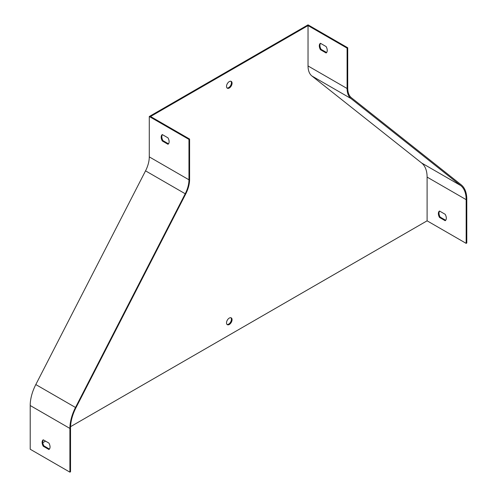 <?xml version="1.0" encoding="UTF-8"?>
<svg xmlns="http://www.w3.org/2000/svg" width="497" height="497" viewBox="0 0 497 497"><rect width="100%" height="100%" fill="white"/><g stroke="black" fill="none" stroke-linecap="round" stroke-linejoin="round"><path stroke-width="0.75" d="M229.291 318.074A3.926 2.268 120 0 0 226.725 321.534A3.926 2.268 120 0 0 227.328 324.684A3.926 2.268 120 0 0 229.291 324.485A3.926 2.268 120 0 0 231.857 321.025A3.926 2.268 120 0 0 231.254 317.875A3.926 2.268 120 0 0 229.291 318.074M229.291 81.589A3.926 2.268 120 0 0 226.725 85.049A3.926 2.268 120 0 0 227.328 88.199A3.926 2.268 120 0 0 229.291 88.006A3.926 2.268 120 0 0 231.857 84.54A3.926 2.268 120 0 0 231.254 81.39A3.926 2.268 120 0 0 229.291 81.589M42.792 442.703L45.525 441.125M70.562 426.668L427.103 220.823L427.103 177.1A32.777 18.923 120 0 0 421.649 163.004L311.917 75.998A23.353 13.481 -60 0 1 308.034 65.958L308.034 25.583L150.548 116.509L189.599 139.054L188.966 139.421L149.274 116.509L149.274 156.878A22.452 12.965 -60 0 1 145.54 170.85L35.809 384.56A33.678 19.445 120 0 0 30.205 405.515L30.205 449.238L69.897 472.15L69.897 428.433A33.678 19.445 -60 0 1 75.501 407.478L185.232 193.768A22.452 12.965 120 0 0 188.966 179.796L188.966 139.421M320.571 43.363A5.616 3.243 -120 0 0 321.074 49.34L326.616 52.533M347.726 47.762L347.092 48.134L347.092 88.503A23.353 13.481 120 0 0 350.975 98.549L460.707 185.549A32.777 18.923 -60 0 1 466.161 199.651L466.161 243.368L466.795 243.002L466.795 199.285A33.678 19.445 -60 0 0 461.191 184.797L351.46 97.791A22.452 12.965 120 0 1 347.726 88.137L347.726 47.762L308.034 24.85L149.274 116.509M347.092 48.134L308.034 25.583M162.314 134.581L167.986 137.855A5.616 3.243 60 0 1 167.986 144.267L162.314 140.993A5.616 3.243 60 0 1 162.314 134.581M43.245 439.808L48.917 443.082A5.616 3.243 60 0 1 48.917 449.499L43.245 446.225A5.616 3.243 60 0 1 43.245 439.808M466.161 243.368L427.103 220.823M69.897 472.15L70.531 471.783L70.531 428.066A32.777 18.923 -60 0 1 75.985 407.67L185.716 193.96A23.353 13.481 120 0 0 189.599 179.429L189.599 139.054M445.685 220.277L440.143 217.077A5.616 3.243 60 0 1 439.64 211.101M230.912 317.738A3.926 2.268 -60 0 1 231.13 320.95A3.926 2.268 -60 0 1 228.657 324.119A3.926 2.268 -60 0 1 227.036 324.454M230.912 81.253A3.926 2.268 -60 0 1 231.13 84.465A3.926 2.268 -60 0 1 228.657 87.64A3.926 2.268 -60 0 1 227.036 87.969M320.441 43.289L326.113 46.563A5.616 3.243 60 0 1 326.113 52.974L320.441 49.706A5.616 3.243 60 0 1 320.441 43.289M439.51 211.026L445.182 214.3A5.616 3.243 60 0 1 445.182 220.718L439.51 217.444A5.616 3.243 60 0 1 439.51 211.026M43.376 439.882A5.616 3.243 -120 0 0 43.885 445.859L49.42 449.058M162.444 134.656A5.616 3.243 -120 0 0 162.954 140.626L168.489 143.826M43.245 446.225L43.885 445.859M439.51 217.444L440.143 217.077M162.314 140.993L162.954 140.626M320.441 49.706L321.074 49.34M188.966 179.796L149.274 156.878M185.232 193.768L145.54 170.85M75.501 407.478L35.809 384.56M69.897 428.433L30.205 405.515M347.092 88.503L308.034 65.958M350.975 98.549L311.917 75.998M460.707 185.549L421.649 163.004M466.161 199.651L427.103 177.1"/></g></svg>
